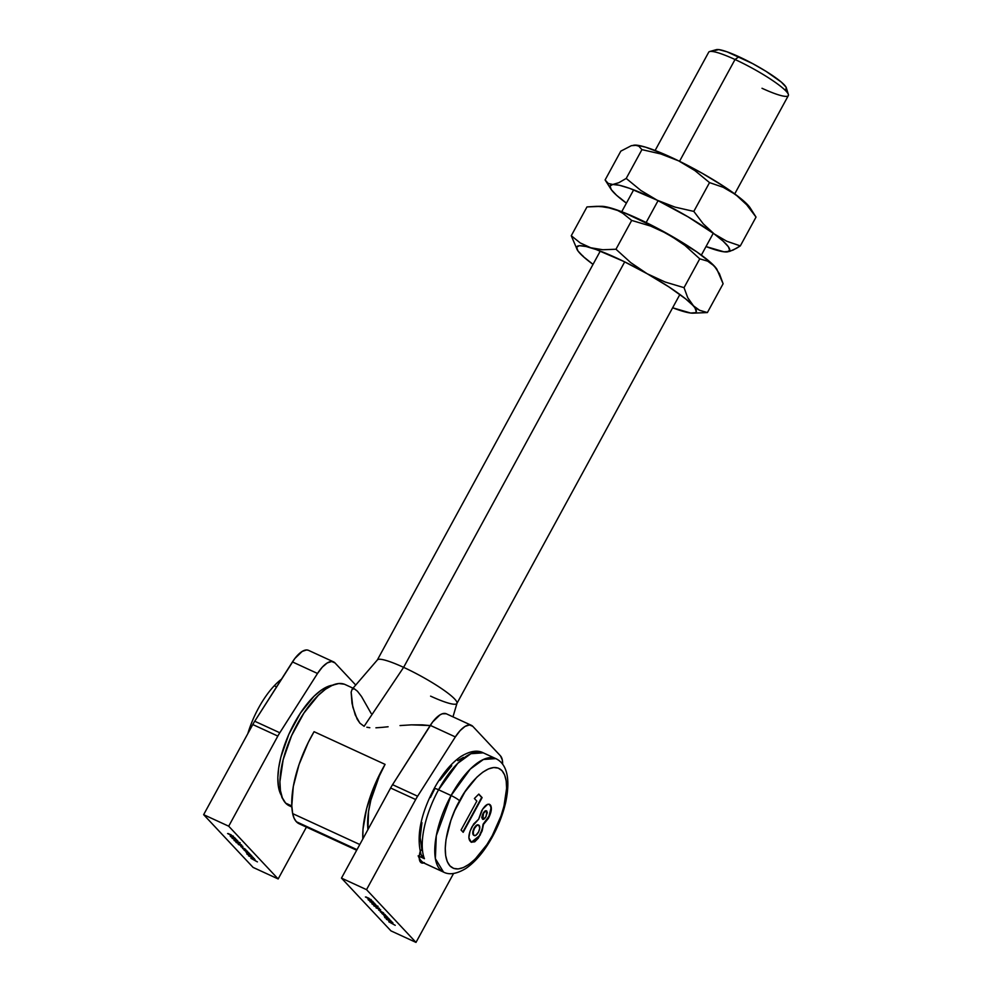 <?xml version="1.0" encoding="UTF-8"?>
<svg xmlns="http://www.w3.org/2000/svg" width="992" height="992" viewBox="0 0 992 992"><rect width="100%" height="100%" fill="white"/><g stroke="black" fill="none" stroke-linecap="round" stroke-linejoin="round"><path stroke-width="1.49" d="M423.782 862.941A15.612 6.374 -65.3 0 1 421.451 862.866A15.612 6.374 -65.3 0 1 420.583 862.234L419.256 857.2M415.995 942.4L390.935 930.868L341.471 878.118L366.532 889.65L415.995 942.4L453.567 873.468L415.995 942.4L366.532 889.65L341.471 878.118L390.935 930.868L415.995 942.4M368.032 899.322L372.694 901.282L368.032 899.322M374.889 904.741L373.562 903.675L374.889 904.741M373.823 905.845L379.403 908.424L373.823 905.845M383.619 912.938L378.684 910.098L383.619 912.938M381.846 913.496L386.682 916.261L381.846 913.496M384.66 917.488L391.133 920.998L384.66 917.488M392.882 923.081L389.261 921.072L392.968 922.932L389.385 921.097L391.927 922.957M395.238 925.325L388.74 921.754L395.238 925.325M392.212 922.101L386.372 919.299L392.212 922.101M385.491 917.116L388.752 918.418L384.499 916.062L387.587 917.166L383.966 915.802L389.744 919.472L385.442 917.079L388.752 918.418L384.561 916.137L387.587 917.166L383.966 915.616L385.714 917.612L389.744 919.472L385.665 916.558M385.293 914.723L380.358 911.884L385.293 914.723M376.042 907.866L380.692 909.825L376.042 907.866M377.741 906.576L371.876 903.675L376.563 906.428L371.926 903.898L378.076 906.328M375.559 904.344L371.392 902.311L374.616 903.328L369.917 900.736L373.525 902.174L368.268 899.918L373.649 902.894L369.954 901.716L375.745 904.53L371.392 902.311L374.616 903.328L369.917 900.736L373.525 902.174L368.268 899.918L373.649 902.894L369.929 901.691L375.559 904.344M366.296 897.028L371.268 899.955L365.428 896.966M446.239 713.756L442.32 713.781L440.014 714.872L432.636 721.978L392.559 784.684A25.184 10.292 114.7 0 0 390.612 787.995L341.471 878.118L390.612 787.995L415.673 799.527L366.532 889.65L415.673 799.527A25.184 10.292 -65.3 0 1 417.62 796.216A25.184 10.292 114.7 0 0 415.673 799.527L390.612 787.995A25.184 10.292 114.7 0 1 392.559 784.684L430.28 725.375L455.34 736.92L417.62 796.216L392.559 784.684L417.62 796.216L455.34 736.92A25.184 10.292 -65.3 0 1 471.411 725.338A25.184 10.292 -65.3 0 1 472.8 726.355L469.476 724.941L465.074 726.404L460.164 730.571L455.34 736.92L430.28 725.375A25.184 10.292 114.7 0 1 446.35 713.806L471.411 725.338M502.609 764.249L502.324 759.971L500.464 755.854L472.8 726.355L500.464 755.854A25.184 10.292 -65.3 0 1 502.609 764.249M424.415 862.705L420.583 862.234A15.612 6.374 -65.3 0 1 419.256 858.105M420.013 852.091L420.112 851.682A15.612 6.374 -65.3 0 0 419.294 856.332M387.302 919.051L389.472 920.415L387.302 919.051L390.488 920.526L388.318 919.175M390.488 920.526L389.472 920.415M384.499 916.062L385.578 916.348M382.85 914.314L386.037 915.777L383.867 914.426M386.037 915.777L385.032 915.666M376.65 906.601L375.472 906.44M378.336 908.164L379.291 908.238M376.067 906.738L376.811 906.787M376.303 906.291L377.034 906.886M375.546 905.857L372.422 904.034L375.546 905.857M370.214 899.583L371.244 899.657M368.54 898.033L367.66 897.81M365.998 897.239L367.772 898.045L366.457 897.214M368.33 898.306L370.053 899.409L369.012 898.318M370.673 899.397L370.053 899.409M282.77 798.796A15.612 6.374 -65.3 0 1 282.757 798.783L281.517 795.646A15.612 6.374 -65.3 0 0 282.757 798.783M278.157 878.949L253.096 867.417L203.645 814.668L228.706 826.2L278.157 878.949L306.416 827.117L278.157 878.949L228.706 826.2L203.645 814.668L253.096 867.417L278.157 878.949M230.206 835.872L234.856 837.831L230.206 835.872M237.063 841.29L235.724 840.224L237.063 841.29M235.997 842.394L241.577 844.973L235.997 842.394M245.793 849.487L240.845 846.635L245.793 849.487M244.02 850.045L248.856 852.798L244.02 850.045M246.834 854.038L253.295 857.547L246.834 854.038M255.056 859.63L251.435 857.621L254.101 859.506M257.399 861.874L250.914 858.303L257.399 861.874M254.386 858.65L248.533 855.848L254.386 858.65M247.653 853.666L250.926 854.968L246.661 852.612L249.748 853.715L246.14 852.351L251.918 856.022L247.814 853.814L250.926 854.968L247.194 852.537L246.066 852.252L247.876 854.162L251.918 856.022L247.826 853.108M247.467 851.272L242.532 848.433L247.467 851.272M238.216 844.415L242.866 846.374L238.216 844.415M239.903 843.126L234.038 840.224L238.737 842.977L234.1 840.447L240.238 842.878M237.733 840.894L233.554 838.86L236.828 839.926L232.091 837.285L235.699 838.724L230.442 836.467L235.811 839.443L232.128 838.265L237.906 841.08L233.554 838.86L236.828 839.926L232.091 837.285L235.699 838.724L230.442 836.467L235.811 839.443L232.091 838.228L237.733 840.894M228.47 833.578L233.442 836.504L227.59 833.516M308.413 650.306L306.578 649.946L302.188 651.422L294.81 658.527L254.733 721.234A25.184 10.292 114.7 0 0 252.774 724.544L203.645 814.668L252.774 724.544L277.834 736.076L228.706 826.2L277.834 736.076A25.184 10.292 -65.3 0 1 279.794 732.766A25.184 10.292 114.7 0 0 277.834 736.076L252.774 724.544A25.184 10.292 114.7 0 1 254.733 721.234L292.454 661.924L317.514 673.469L279.794 732.766L254.733 721.234L279.794 732.766L317.514 673.469A25.184 10.292 -65.3 0 1 333.585 661.887A25.184 10.292 -65.3 0 1 334.974 662.904L331.638 661.49L327.248 662.954L322.338 667.12L317.514 673.469L292.454 661.924A25.184 10.292 114.7 0 1 308.524 650.355L333.585 661.887M355.731 685.05L334.974 662.904L355.731 685.05M251.832 858.117L252.476 858.08M249.476 855.6L251.646 856.964L249.414 855.55L250.492 855.724M252.662 857.076L251.646 856.964M246.661 852.612L247.74 852.897M245.024 850.863L248.211 852.326L246.041 850.975M248.211 852.326L247.194 852.215M238.824 843.15L237.646 842.989M240.51 844.713L241.465 844.787M238.241 843.287L238.985 843.336M238.477 842.84L239.196 843.436M238.179 842.072L239.63 842.555M239.332 842.853L235.154 841.092L237.956 841.972M232.376 836.132L233.418 836.206M230.714 834.582L229.834 834.346M230.008 834.433L230.628 834.607M228.172 833.788L229.933 834.594L228.619 833.764M230.491 834.855L232.215 835.946L231.173 834.867M232.847 835.946L232.215 835.946M430.429 797.469L434.533 789.272A7.552 1.128 28.6 0 1 434.174 788.528A7.552 1.128 28.6 0 1 438.551 789.768L457.746 763.332L470.89 753.709L483.253 752.841A62.459 25.519 114.7 0 0 438.551 789.768L451.075 795.534A7.552 1.128 28.6 0 1 459.594 800.817C466.538 786.172 489.478 758.322 501.915 770.573C513.658 784.114 500.526 822.418 492.268 835.661A7.552 1.128 28.6 0 1 492.627 836.405A7.552 1.128 28.6 0 1 491.809 836.479A7.552 1.128 -151.4 0 0 492.627 836.405A7.552 1.128 -151.4 0 0 492.268 835.661L486.886 844.626L475.069 859.208L469.104 864.268L463.4 867.554L458.168 868.942L453.629 868.384L449.946 865.904L447.256 861.589L445.668 855.612L445.247 848.185L446.003 839.616L450.889 820.384L454.832 810.452L464.975 791.852L476.78 777.269L482.757 772.21L488.461 768.924L493.694 767.535L498.232 768.093L501.915 770.573L504.606 774.888L506.193 780.865L506.614 788.28L503.948 806.236L500.96 816.094L492.268 835.661C485.324 850.305 462.384 878.143 449.946 865.904C438.204 852.351 451.335 814.06 459.594 800.817A7.552 1.128 -151.4 0 0 451.075 795.534A62.459 25.519 -65.3 0 1 495.789 758.607L483.426 759.475L470.27 769.098L451.075 795.534L438.551 789.768A62.459 25.519 114.7 0 0 424.427 858.7L421.054 854.658M489.316 804.264L489.899 804.748C491.759 807.414 491.114 811.902 487.952 818.214L490.842 812.262L490.904 805.802L489.564 804.376L487.593 804.351L482.682 809.1L478.64 819.231L473.668 823.992L470.034 831.209L468.856 837.781L471.262 842.134L474.722 841.824L478.268 838.228L482.112 830.974L483.488 824.414L488.374 818.412L483.079 824.216L488.374 818.412C491.536 812.088 492.181 807.6 490.321 804.946L489.527 804.351M474.387 798.51L476.83 801.114L461.057 830.031L463.19 832.313L482.112 797.605L478.814 794.084L474.387 798.51L476.83 801.114L461.057 830.031L463.19 832.313L482.112 797.605L478.814 794.084L474.387 798.51M418.165 855.811L424.427 858.7L418.165 855.811A62.459 25.519 114.7 0 0 424.75 863.437A62.459 25.519 -65.3 0 1 418.165 855.811M421.24 850.454L421.823 849.102L420.174 837.583L421.935 822.628M431.917 866.698L425.655 863.809A62.459 25.519 -65.3 0 1 424.737 863.437L443.548 872.092A62.459 25.519 -65.3 0 1 451.075 795.534L436.294 835.698L435.364 858.663L443.548 872.092C449.339 875.155 456.816 873.927 465.955 868.409C475.788 861.577 484.679 850.9 492.64 836.392C498.666 825.257 503.006 813.948 505.672 802.478C511.847 772.991 503.713 762.302 495.789 758.607L483.253 752.841C477.462 749.778 469.985 751.006 460.834 756.536C451.013 763.356 442.122 774.033 434.161 788.541C420.372 814.754 416.082 837.025 421.29 855.377M463.4 757.392L457.696 760.678M451.72 765.737L439.915 780.307M421.352 855.513L424.427 858.7A62.459 25.519 -65.3 0 1 438.551 789.768A7.552 1.128 -151.4 0 0 434.174 788.528M490.321 804.946L490.321 804.946C488.014 803.024 485.088 805.045 481.566 810.997L478.64 819.231L472.155 826.497C468.497 833.863 467.926 838.848 470.431 841.452L471.584 842.32L480.227 835.115L483.488 824.414L480.227 835.115L471.386 842.208M470.84 841.948L474.3 841.638L479.186 836.02L482.162 829.374L483.079 824.216L488.957 816.205L490.99 808.306M490.866 806.806L489.155 804.177M473.779 835.314L472.738 833.206L473.643 829.089L476.086 825.567L478.367 824.935M486.452 810.923C485.51 810.315 484.381 811.183 483.042 813.527L482.546 819.169L483.042 813.527L486.204 810.861L487.308 812.522L485.634 817.197L482.844 819.392L483.464 813.713C484.79 811.369 485.931 810.501 486.874 811.121L486.08 816.428C484.691 818.884 483.513 819.801 482.546 819.169L481.765 817.482L482.645 814.32L484.89 811.109L486.378 810.861M473.903 835.388L473.804 835.19C472.725 833.9 472.986 831.569 474.585 828.208C476.47 825.27 477.995 824.352 479.173 825.431C480.202 826.77 479.93 829.101 478.33 832.412C476.458 835.45 474.957 836.38 473.804 835.19L474.126 835.462M478.752 825.245C477.586 824.154 476.048 825.084 474.176 828.022L474.176 828.022C472.564 831.37 472.304 833.702 473.395 835.004L473.345 831.482L474.585 828.208L476.83 825.505L478.776 825.133L479.744 828.171L478.603 831.891L475.788 835.413L473.804 835.19M478.516 825.022L479.173 825.431M486.167 810.724L486.874 811.121M478.69 794.208L482.112 797.605L462.855 831.966L481.69 797.407L478.69 794.208M332.506 685.199A62.967 25.718 114.7 0 0 289.676 732.493A62.967 25.718 114.7 0 0 281.592 795.782L278.33 786.098L277.847 777.604L278.715 767.771L280.897 757.008L288.846 734.316L300.477 712.988L314.018 696.26L320.862 690.469L327.41 686.7L333.399 685.1M734.725 193.886L788.33 95.592A45.334 6.783 -151.4 0 0 735.035 59.508L679.532 161.299L735.035 59.508L738.916 56.73A40.3 6.026 -151.4 0 0 716.36 49.65L709.664 51.534A45.334 6.783 28.6 0 1 735.035 59.508A45.334 6.783 -151.4 0 0 708.71 52.192L655.117 150.486M377.307 660.04A45.334 6.783 28.6 0 1 403.62 667.356L624.7 261.876L403.62 667.356A45.334 6.783 -151.4 0 0 377.431 659.866L352.148 689.204L351.143 692.118L352.024 703.44L355.272 715.009L359.885 723.143L364.114 726.305L403.62 667.356L364.114 726.305L359.885 723.143L357.157 719.15L352.817 707.085L351.143 692.118L352.172 689.192L354.541 688.882M646.152 222.518L658.08 200.644L646.152 222.518M299.336 823.856L296.372 821.736L294.128 818.288L292.677 813.614L291.784 805.69L293.297 786.52L299.014 764.646L308.338 742.301L314.067 731.687L385.07 764.373L314.067 731.687A75.566 30.864 114.7 0 0 292.677 813.614L359.798 844.514L292.677 813.614A50.369 20.572 114.7 0 0 296.372 821.736L356.996 849.648L296.372 821.736A50.369 20.572 114.7 0 0 299.15 823.769L356.674 850.243M353.04 688.188L345.129 684.542A66.749 27.268 114.7 0 0 294.822 728.822A66.749 27.268 114.7 0 0 285.622 803.111L291.797 805.963L285.622 803.111A66.749 27.268 114.7 0 0 289.304 805.802L291.859 806.98M354.268 688.758L357.43 691.201L361.485 696.458L371.144 713.434M366.854 727.235L369.818 727.719L366.854 727.235M375.918 727.806L382.044 727.372L375.918 727.806M388.095 726.764L382.044 727.372L388.095 726.764M400.024 725.574L411.469 724.842L400.024 725.574M422.232 724.854L411.469 724.842L430.156 725.574L422.232 724.854M385.07 764.373A66.749 27.268 114.7 0 0 367.945 829.548L368.54 811.543L370.859 800.135L379.291 776.079L385.07 764.373A75.566 30.864 -65.3 0 0 362.824 838.959L362.998 829.262L366.656 808.468L374.282 786.073L385.07 764.373M290.098 806.136L285.622 803.111L282.36 797.866L280.426 790.599L279.918 781.584L283.154 759.748L291.574 735.704L303.899 713.099L318.258 695.367L325.512 689.217L332.444 685.224L338.805 683.538L344.323 684.207M452.972 716.856L457.002 703.241A45.334 6.783 -151.4 0 0 403.62 667.356A45.334 6.783 28.6 0 1 456.915 703.452A45.334 6.783 28.6 0 1 430.59 696.136M715.443 50.418L718.803 49.6L727.037 51.82L752.618 63.587L766.047 71.35L781.336 82.113L786.011 87.098L786.358 88.623L785.342 89.416M788.355 94.451L786.321 87.792A40.3 6.026 -151.4 0 0 738.916 56.73L735.035 59.508A45.334 6.783 28.6 0 1 788.355 94.451A45.334 6.783 28.6 0 1 762.005 88.276M274.263 685.77L276.594 686.848L274.263 685.77A56.668 23.151 -65.3 0 1 281.468 679.198A56.668 23.151 114.7 0 0 274.263 685.77A56.668 23.151 114.7 0 0 247.826 733.621A56.668 23.151 -65.3 0 1 274.263 685.77M676.68 309.008L682.174 311.091A68.002 10.168 28.6 0 1 672.638 307.78L690.643 313.038L695.404 312.691L696.297 311.662L695.008 307.979L687.729 297.687L684.034 287.655L699.744 258.838L707.643 261.156L714.302 266.03L719.448 273.78L723.106 283.762L707.395 312.567L723.106 283.762L716.819 269.142A68.002 10.168 -151.4 0 0 714.302 266.03L717.08 269.564M694.239 313.075L707.395 312.567L699.558 310.273L692.85 305.387L687.729 297.687L684.034 287.655L665.124 282.013L647.131 273.718L630.714 262.595L615.97 249.24L602.826 249.748L590.748 247.764L580.233 242.928L571.268 235.736L586.979 206.919L600.123 206.41L612.2 208.407L617.681 210.478L622.716 213.23L631.681 220.422L615.97 249.24L631.681 220.422L650.603 226.064L659.73 229.834L677.04 239.605L685.001 245.483L699.744 258.838L684.034 287.655L665.124 282.013L647.131 273.718L630.714 262.595L615.97 249.24L602.826 249.748L590.748 247.764A68.002 10.168 28.6 0 1 647.131 273.718A68.002 10.168 28.6 0 1 692.85 305.387A68.002 10.168 28.6 0 1 692.813 313.174A68.002 10.168 28.6 0 1 682.174 311.091M692.813 313.174L707.395 312.567L699.558 310.273L696.012 308.19L685.683 298.914L668.881 286.886L647.131 273.718L623.757 261.417L596.192 249.55L586.086 246.5L579.415 245.694L576.625 247.182L577.914 250.877L583.197 256.506L593.03 264.38A68.002 10.168 28.6 0 1 580.072 253.468A68.002 10.168 28.6 0 1 577.567 250.344A68.002 10.168 28.6 0 1 590.748 247.764L580.233 242.928L571.268 235.736L577.319 249.959L571.268 235.736L586.979 206.919L596.552 206.336L606.323 207.055L617.681 210.478L622.716 213.23L631.681 220.422L650.603 226.064L668.583 234.36L685.001 245.483L699.744 258.838L707.643 261.156L714.302 266.03A68.002 10.168 -151.4 0 0 668.583 234.36A68.002 10.168 -151.4 0 0 612.2 208.407A68.002 10.168 -151.4 0 0 601.574 206.311L596.552 206.336M580.072 253.468L583.246 256.271M716.832 269.167L711.177 262.992L696.632 251.757L660.808 230.07L623.782 212.511L607.538 207.142L600.867 206.336M726.231 251.956L726.888 251.931A68.002 10.168 28.6 0 1 726.181 251.956A68.002 10.168 28.6 0 1 710.111 248.074A68.002 10.168 28.6 0 1 706.019 246.562L724.011 251.819L729.765 251.373L736.523 248.273L740.317 245.904L756.028 217.087L740.317 245.904L726.776 241.242L714.19 233.926L703.241 223.82L693.817 211.408L709.528 182.602L723.168 187.29L735.642 194.568L746.666 204.749L756.028 217.087L750.2 207.923A68.002 10.168 -151.4 0 0 735.642 194.568L746.666 204.749L756.028 217.087M626.212 178.436L618.896 182.664L612.783 184.475L608.232 183.433L605.108 179.961L620.818 151.144L631.358 145.675L636.728 145.291L638.798 146.146L641.923 149.631L626.212 178.436L641.923 149.631L660.722 153.921L678.602 160.84L694.896 170.587L709.528 182.602L693.817 211.408L675.006 207.105L657.138 200.198L640.844 190.452L626.212 178.436L618.896 182.664L612.783 184.475A68.002 10.168 28.6 0 1 657.138 200.198A68.002 10.168 28.6 0 1 714.19 233.926A68.002 10.168 28.6 0 1 726.888 251.931L732.989 250.133L740.317 245.904L726.776 241.242L714.19 233.926L703.241 223.82L693.817 211.408L675.006 207.105L657.138 200.198L640.844 190.452L626.212 178.436M619.814 197.755L626.411 203.149A68.002 10.168 28.6 0 1 625.493 202.48L626.411 203.149L625.493 202.48A68.002 10.168 28.6 0 1 610.936 189.125A68.002 10.168 28.6 0 1 612.783 184.475L608.232 183.433M750.212 207.948L740.528 198.338L723.714 186.298L701.964 173.141L678.602 160.84A68.002 10.168 -151.4 0 0 634.954 145.092A68.002 10.168 -151.4 0 0 634.905 145.092L638.798 146.146L641.923 149.631L660.722 153.921L678.602 160.84L694.896 170.587L709.528 182.602L723.168 187.29L735.642 194.568A68.002 10.168 -151.4 0 0 678.602 160.84L663.884 154.058L645.581 147.176L637.124 145.229L631.358 145.675L620.818 151.144L605.108 179.961L606.521 181.958M610.936 189.125L605.108 179.961M726.888 251.931L729.678 250.443L728.388 246.76L723.106 241.118L714.19 233.926L688.113 216.888L657.138 200.198L629.573 188.331L619.467 185.281L612.783 184.475L610.006 185.963L611.295 189.646L616.578 195.288L625.493 202.48M634.248 145.117L632.35 145.576M423.745 862.953L419.566 860.25M633.665 189.844L621.736 211.705M600.284 251.063L377.357 659.953M713.273 233.244L701.356 255.118M679.892 294.475L456.965 703.353M577.034 249.525L577.567 250.344"/></g></svg>
